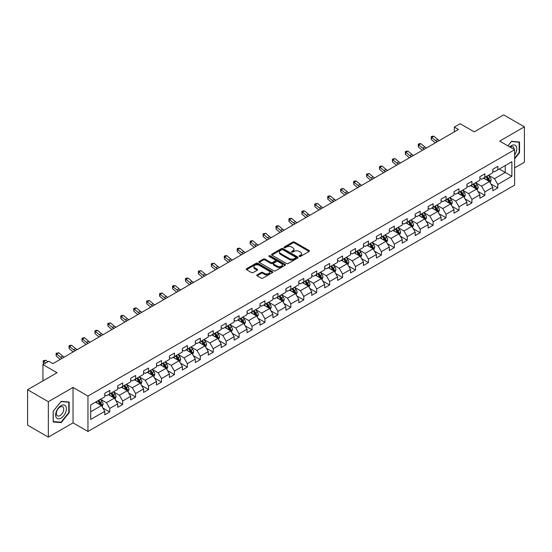 <?xml version="1.0" encoding="UTF-8"?>
<svg xmlns="http://www.w3.org/2000/svg" width="552" height="552" viewBox="0 0 552 552"><rect width="100%" height="100%" fill="white"/><g stroke="black" fill="none" stroke-linecap="round" stroke-linejoin="round"><path stroke-width="0.83" d="M299.322 256.438A0.807 0.462 0 0 0 300.46 256.438L309.106 251.443A1.152 0.662 0 0 0 309.444 250.974A1.152 0.662 0 0 0 309.106 250.504L294.457 242.045A1.152 0.662 0 0 0 292.829 242.045L284.183 247.041A0.807 0.462 0 0 0 285.322 247.696L286.44 247.048A3.685 2.125 0 0 1 291.649 247.048L292.87 247.758A3.685 2.125 0 0 1 293.947 249.256A3.685 2.125 0 0 1 292.87 250.76L291.753 251.408A0.807 0.462 0 0 0 292.891 252.064L294.009 251.422A3.685 2.125 0 0 1 299.218 251.422L300.44 252.126A3.685 2.125 0 0 1 301.516 253.63A3.685 2.125 0 0 1 300.44 255.134L299.322 255.776A0.807 0.462 0 0 0 299.322 256.438L299.322 255.776M257.101 274.841A1.152 0.662 0 0 0 256.77 275.31A1.152 0.662 0 0 0 257.101 275.779L261.213 278.153A1.152 0.662 0 0 0 262.842 278.153L272.447 272.612A1.152 0.662 0 0 0 272.785 272.143A1.152 0.662 0 0 0 272.447 271.674L257.798 263.214A1.152 0.662 0 0 0 256.169 263.214L246.565 268.755A1.152 0.662 0 0 0 246.226 269.224A1.152 0.662 0 0 0 246.565 269.7L251.533 272.564A1.152 0.662 0 0 0 253.154 272.564L257.267 270.19A1.152 0.662 0 0 0 257.605 269.721A1.152 0.662 0 0 0 257.267 269.252L254.803 267.83A3.077 1.78 0 0 1 253.906 266.575A3.077 1.78 0 0 1 255.804 264.932A3.077 1.78 0 0 1 259.157 265.319L268.803 270.887A3.077 1.78 0 0 1 269.707 272.143A3.077 1.78 0 0 1 267.803 273.785A3.077 1.78 0 0 1 264.449 273.399L262.842 272.467A1.152 0.662 0 0 0 261.213 272.467L257.101 274.841L257.101 275.779M514.616 167.911L524.4 162.267L524.4 126.843L503.672 114.878L474.237 131.866L460.147 123.731L454.337 127.084L458.484 129.478L52.889 363.644L48.742 361.249L42.939 364.603L42.939 380.88M48.328 401.704L48.328 437.122L73.036 422.86L73.036 387.435L48.328 401.704L27.6 389.733L57.035 372.738L42.939 364.603M73.036 387.435L87.961 396.053L514.616 149.723L514.616 185.148L87.961 431.478L87.961 396.053M524.4 126.843L499.691 141.105L514.616 149.723M286.522 263.545A1.152 0.662 0 0 0 288.151 263.545L297.756 257.998A1.152 0.662 0 0 0 298.094 257.529A1.152 0.662 0 0 0 297.756 257.06L283.107 248.6A1.152 0.662 0 0 0 281.479 248.6L271.874 254.148A1.152 0.662 0 0 0 271.536 254.617A1.152 0.662 0 0 0 271.874 255.086L286.522 263.545M269.39 256.611A0.807 0.462 0 0 1 270.204 256.721L270.204 255.769L285.101 264.367A1.152 0.662 0 0 1 285.439 264.836A1.152 0.662 0 0 1 285.101 265.305L275.496 270.846A1.152 0.662 0 0 1 273.868 270.846L259.219 262.393L263.332 260.033L263.332 259.081L259.219 261.455A1.152 0.662 0 0 0 258.881 261.924A1.152 0.662 0 0 0 259.219 262.393L259.219 261.455M263.332 260.033A1.152 0.662 0 0 1 264.96 260.033L264.96 259.081A1.152 0.662 0 0 0 263.332 259.081M264.96 259.081L270.901 262.51A1.152 0.662 0 0 0 272.529 262.51L275.255 260.937A1.152 0.662 0 0 0 275.593 260.468A1.152 0.662 0 0 0 275.255 259.992L269.065 256.425A0.807 0.462 0 0 1 270.204 255.769M48.328 437.122L27.6 425.157L27.6 389.733M102.844 407.949L109.765 411.944L109.765 408.452L117.721 403.857L117.721 407.348L122.696 404.478L122.696 400.987L130.658 396.391L130.658 399.883L135.633 397.012L135.633 393.514L143.589 388.918L143.589 392.417L148.564 389.546L148.564 386.048L156.526 381.453L156.526 384.951L161.501 382.074L161.501 378.582L169.457 373.987L169.457 377.478L174.432 374.608L174.432 371.116L182.395 366.521L182.395 370.012L187.369 367.142L187.369 363.644L195.325 359.048L195.325 362.547L200.3 359.676L200.3 356.178L208.263 351.583L208.263 355.081L213.238 352.204L213.238 348.712L221.193 344.117L221.193 347.608L226.168 344.738L226.168 341.246L234.131 336.651L234.131 340.142L239.106 337.272L239.106 333.774L247.061 329.178L247.061 332.677L252.036 329.806L252.036 326.308L259.999 321.712L259.999 325.211L264.974 322.333L264.974 318.842L272.929 314.247L272.929 317.738L277.904 314.868L277.904 311.376L285.867 306.781L285.867 310.272L290.842 307.402L290.842 303.91L298.798 299.315L298.798 302.806L303.772 299.936L303.772 296.438L311.735 291.842L311.735 295.341L316.71 292.463L316.71 288.972L324.666 284.377L324.666 287.868L329.641 284.998L329.641 281.506L337.603 276.911L337.603 280.402L342.578 277.532L342.578 274.04L350.534 269.445L350.534 272.936L355.509 270.066L355.509 266.568L363.471 261.972L363.471 265.471L368.446 262.6L368.446 259.102L376.402 254.506L376.402 258.005L381.377 255.127L381.377 251.636L389.339 247.041L389.339 250.532L394.314 247.662L394.314 244.17L402.27 239.575L402.27 243.066L407.245 240.196L407.245 236.698L415.207 232.102L415.207 235.6L420.182 232.73L420.182 229.232L428.138 224.636L428.138 228.135L433.113 225.257L433.113 221.766L441.076 217.171L441.076 220.662L446.05 217.792L446.05 214.3L454.006 209.705L454.006 213.196L458.981 210.326L458.981 206.827L466.944 202.239L466.944 205.73L471.919 202.86L471.919 199.362L479.874 194.766L479.874 198.265L484.849 195.387L484.849 191.896L492.812 187.3L492.812 190.792L497.787 187.922L497.787 184.43L511.883 176.288L511.883 161.736L505.246 165.565L505.246 172.459L511.883 176.288M109.765 411.944L104.79 414.814L104.79 411.323L90.694 419.458L90.694 404.906L104.79 396.771L104.79 393.279L109.765 390.402L109.765 393.9L117.721 389.305L117.721 385.807L122.696 382.936L122.696 386.434L130.658 381.839L130.658 378.341L135.633 375.47L135.633 378.962L143.589 374.366L143.589 370.875L148.564 368.005L148.564 371.496L156.526 366.901L156.526 363.409L161.501 360.532L161.501 364.03L169.457 359.435L169.457 355.936L174.432 353.066L174.432 356.564L182.395 351.969L182.395 348.471L187.369 345.6L187.369 349.092L195.325 344.496L195.325 341.005L200.3 338.135L200.3 341.626L208.263 337.03L208.263 333.539L213.238 330.662L213.238 334.16L221.193 329.565L221.193 326.066L226.168 323.196L226.168 326.694L234.131 322.099L234.131 318.601L239.106 315.73L239.106 319.222L247.061 314.626L247.061 311.135L252.036 308.264L252.036 311.756L259.999 307.16L259.999 303.669L264.974 300.799L264.974 304.29L272.929 299.695L272.929 296.203L277.904 293.326L277.904 296.824L285.867 292.229L285.867 288.73L290.842 285.86L290.842 289.358L298.798 284.763L298.798 281.265L303.772 278.394L303.772 281.886L311.735 277.29L311.735 273.799L316.71 270.928L316.71 274.42L324.666 269.825L324.666 266.333L329.641 263.456L329.641 266.954L337.603 262.359L337.603 258.86L342.578 255.99L342.578 259.488L350.534 254.893L350.534 251.395L355.509 248.524L355.509 252.016L363.471 247.42L363.471 243.929L368.446 241.058L368.446 244.55L376.402 239.954L376.402 236.463L381.377 233.586L381.377 237.084L389.339 232.489L389.339 228.99L394.314 226.12L394.314 229.618L402.27 225.023L402.27 221.524L407.245 218.654L407.245 222.145L415.207 217.55L415.207 214.059L420.182 211.188L420.182 214.68L428.138 210.084L428.138 206.593L433.113 203.722L433.113 207.214L441.076 202.618L441.076 199.127L446.05 196.25L446.05 199.748L454.006 195.153L454.006 191.654L458.981 188.784L458.981 192.275L466.944 187.687L466.944 184.189L471.919 181.318L471.919 184.81L479.874 180.214L479.874 176.723L484.849 173.852L484.849 177.344L492.812 172.748L492.812 169.257L497.787 166.38L497.787 169.878L511.883 161.736M108.44 394.666L114.409 398.109L106.446 402.705L100.478 399.262M104.79 394.859L106.446 395.812L109.765 393.9M106.446 402.705L109.765 408.452M114.409 398.109L117.721 403.857M121.371 387.2L127.34 390.643L119.384 395.239L113.415 391.796M117.721 387.387L119.384 388.346L122.696 386.434M119.384 395.239L122.696 400.987M127.34 390.643L130.658 396.391M134.308 379.728L140.277 383.178L132.314 387.773L126.346 384.323M130.658 379.921L132.314 380.88L135.633 378.962M132.314 387.773L135.633 393.514M140.277 383.178L143.589 388.918M147.239 372.262L153.208 375.712L145.252 380.307L139.283 376.857M143.589 372.455L145.252 373.414L148.564 371.496M145.252 380.307L148.564 386.048M153.208 375.712L156.526 381.453M160.177 364.796L166.145 368.239L158.182 372.835L152.214 369.392M156.526 364.989L158.182 365.941L161.501 364.03M158.182 372.835L161.501 378.582M166.145 368.239L169.457 373.987M173.107 357.33L179.076 360.773L171.12 365.369L165.151 361.926M169.457 357.517L171.12 358.476L174.432 356.564M171.12 365.369L174.432 371.116M179.076 360.773L182.395 366.521M186.045 349.858L192.013 353.308L184.051 357.903L178.082 354.453M182.395 350.051L184.051 351.01L187.369 349.092M184.051 357.903L187.369 363.644M192.013 353.308L195.325 359.048M198.975 342.392L204.944 345.842L196.988 350.437L191.02 346.987M195.325 342.585L196.988 343.544L200.3 341.626M196.988 350.437L200.3 356.178M204.944 345.842L208.263 351.583M211.913 334.926L217.881 338.369L209.919 342.964L203.95 339.521M208.263 335.119L209.919 336.071L213.238 334.16M209.919 342.964L213.238 348.712M217.881 338.369L221.193 344.117M224.843 327.46L230.812 330.903L222.856 335.499L216.888 332.056M221.193 327.647L222.856 328.606L226.168 326.694M222.856 335.499L226.168 341.246M230.812 330.903L234.131 336.651M237.781 319.987L243.749 323.438L235.787 328.033L229.818 324.583M234.131 320.181L235.787 321.14L239.106 319.222M235.787 328.033L239.106 333.774M243.749 323.438L247.061 329.178M250.712 312.522L256.68 315.972L248.724 320.567L242.756 317.117M247.061 312.715L248.724 313.674L252.036 311.756M248.724 320.567L252.036 326.308M256.68 315.972L259.999 321.712M263.649 305.056L269.618 308.499L261.655 313.094L255.686 309.651M259.999 305.249L261.655 306.201L264.974 304.29M261.655 313.094L264.974 318.842M269.618 308.499L272.929 314.247M276.58 297.59L282.548 301.033L274.592 305.629L268.624 302.185M272.929 297.783L274.592 298.735L277.904 296.824M274.592 305.629L277.904 311.376M282.548 301.033L285.867 306.781M289.517 290.124L295.486 293.567L287.523 298.163L281.554 294.72M285.867 290.311L287.523 291.27L290.842 289.358M287.523 298.163L290.842 303.91M295.486 293.567L298.798 299.315M302.448 282.652L308.416 286.102L300.46 290.697L294.492 287.247M298.798 282.845L300.46 283.804L303.772 281.886M300.46 290.697L303.772 296.438M308.416 286.102L311.735 291.842M315.385 275.186L321.354 278.636L313.391 283.231L307.423 279.781M311.735 275.379L313.391 276.338L316.71 274.42M313.391 283.231L316.71 288.972M321.354 278.636L324.666 284.377M328.316 267.72L334.284 271.163L326.329 275.758L320.36 272.315M324.666 267.913L326.329 268.865L329.641 266.954M326.329 275.758L329.641 281.506M334.284 271.163L337.603 276.911M341.253 260.254L347.222 263.697L339.259 268.293L333.291 264.85M337.603 260.44L339.259 261.4L342.578 259.488M339.259 268.293L342.578 274.04M347.222 263.697L350.534 269.445M354.184 252.781L360.152 256.231L352.197 260.827L346.228 257.377M350.534 252.975L352.197 253.934L355.509 252.016M352.197 260.827L355.509 266.568M360.152 256.231L363.471 261.972M367.121 245.316L373.09 248.766L365.127 253.361L359.159 249.911M363.471 245.509L365.127 246.468L368.446 244.55M365.127 253.361L368.446 259.102M373.09 248.766L376.402 254.506M380.052 237.85L386.021 241.293L378.065 245.888L372.096 242.445M376.402 238.043L378.065 238.995L381.377 237.084M378.065 245.888L381.377 251.636M386.021 241.293L389.339 247.041M392.989 230.384L398.958 233.827L390.995 238.423L385.027 234.98M389.339 230.57L390.995 231.529L394.314 229.618M390.995 238.423L394.314 244.17M398.958 233.827L402.27 239.575M405.92 222.911L411.889 226.361L403.933 230.957L397.964 227.507M402.27 223.105L403.933 224.064L407.245 222.145M403.933 230.957L407.245 236.698M411.889 226.361L415.207 232.102M418.858 215.446L424.826 218.896L416.863 223.491L410.895 220.041M415.207 215.639L416.863 216.598L420.182 214.68M416.863 223.491L420.182 229.232M424.826 218.896L428.138 224.636M431.788 207.98L437.757 211.423L429.801 216.018L423.832 212.575M428.138 208.173L429.801 209.125L433.113 207.214M429.801 216.018L433.113 221.766M437.757 211.423L441.076 217.171M444.726 200.514L450.694 203.957L442.732 208.552L436.763 205.109M441.076 200.7L442.732 201.659L446.05 199.748M442.732 208.552L446.05 214.3M450.694 203.957L454.006 209.705M457.656 193.048L463.625 196.491L455.669 201.087L449.701 197.637M454.006 193.234L455.669 194.194L458.981 192.275M455.669 201.087L458.981 206.827M463.625 196.491L466.944 202.239M470.594 185.575L476.562 189.025L468.6 193.621L462.631 190.171M466.944 185.769L468.6 186.728L471.919 184.81M468.6 193.621L471.919 199.362M476.562 189.025L479.874 194.766M483.524 178.11L489.493 181.56L481.537 186.155L475.569 182.705M479.874 178.303L481.537 179.262L484.849 177.344M481.537 186.155L484.849 191.896M489.493 181.56L492.812 187.3M499.277 169.015L505.246 172.459L494.468 178.682L488.499 175.239M492.812 170.837L494.468 171.789L497.787 169.878M494.468 178.682L497.787 184.43M73.036 422.86L87.961 431.478M454.337 127.084L454.337 131.866M90.694 411.799L101.471 405.582L95.503 402.132M101.471 405.582L104.79 411.323M490.866 183.926L497.787 187.922M477.928 191.392L484.849 195.387M464.998 198.858L471.919 202.86M452.06 206.331L458.981 210.326M439.13 213.797L446.05 217.792M426.192 221.262L433.113 225.257M413.262 228.728L420.182 232.73M400.324 236.201L407.245 240.196M387.394 243.667L394.314 247.662M374.456 251.132L381.377 255.127M361.526 258.598L368.446 262.6M348.588 266.071L355.509 270.066M335.657 273.537L342.578 277.532M322.72 281.002L329.641 284.998M309.789 288.468L316.71 292.463M296.852 295.934L303.772 299.936M283.921 303.407L290.842 307.402M270.984 310.873L277.904 314.868M258.053 318.338L264.974 322.333M245.116 325.804L252.036 329.806M232.185 333.277L239.106 337.272M219.247 340.743L226.168 344.738M206.317 348.208L213.238 352.204M193.379 355.674L200.3 359.676M180.449 363.147L187.369 367.142M167.511 370.613L174.432 374.608M154.581 378.079L161.501 382.074M141.643 385.544L148.564 389.546M128.713 393.01L135.633 397.012M115.775 400.483L122.696 404.478M514.616 158.824L519.549 152.69L519.549 142.023L511.552 141.305L507.902 145.845M53.178 421.949L61.175 422.659L69.179 412.71L69.179 402.042L61.175 401.325L53.178 411.281L53.178 421.949M519.135 152.449L519.549 152.69M68.765 412.468L69.179 412.71M60.334 422.17L61.175 422.659M299.646 256.549L300.44 256.087A3.685 2.125 0 0 0 301.516 254.582L301.516 253.63M293.947 249.256L293.947 250.215A3.685 2.125 0 0 1 292.87 251.719L292.077 252.181M309.092 251.45L294.457 243.004A1.152 0.662 0 0 0 292.829 243.004L284.508 247.807M297.742 258.005L283.107 249.559A1.152 0.662 0 0 0 281.479 249.559L271.888 255.093M295.72 257.86A0.807 0.462 0 0 0 295.72 257.197L282.859 249.773A0.807 0.462 0 0 0 281.72 249.773L280.54 250.456A3.685 2.125 0 0 0 279.464 251.96A3.685 2.125 0 0 0 280.54 253.465L289.331 258.536A3.685 2.125 0 0 0 294.54 258.536L295.72 257.86L295.72 258.812A0.807 0.462 0 0 0 295.955 258.488L295.955 257.529M279.464 251.96L279.464 252.919A3.685 2.125 0 0 0 280.54 254.424L280.54 253.465M295.72 258.812L294.54 259.495A3.685 2.125 0 0 1 289.331 259.495L280.54 254.424M264.96 260.033L270.901 263.463A1.152 0.662 0 0 0 272.529 263.463L275.255 261.889A1.152 0.662 0 0 0 275.593 261.42L275.593 260.468M270.204 256.721L285.087 265.312M277.063 266.071A3.077 1.78 0 0 0 280.416 266.45A3.077 1.78 0 0 0 282.32 264.808A3.077 1.78 0 0 0 281.416 263.552L278.022 261.593A1.152 0.662 0 0 0 276.393 261.593L273.668 263.166A1.152 0.662 0 0 0 273.33 263.635A1.152 0.662 0 0 0 273.668 264.104L277.063 266.071L277.063 267.023A3.077 1.78 0 0 0 280.416 267.409A3.077 1.78 0 0 0 282.32 265.767L282.32 264.808M273.33 263.635L273.33 264.594A1.152 0.662 0 0 0 273.668 265.063L273.668 264.104M277.063 267.023L273.668 265.063M269.707 272.143L269.707 273.095A3.077 1.78 0 0 1 267.803 274.737A3.077 1.78 0 0 1 264.449 274.358L262.842 273.426A1.152 0.662 0 0 0 261.213 273.426L257.122 275.793M253.906 266.575L253.906 267.527A3.077 1.78 0 0 0 254.803 268.789L254.803 267.83M257.267 269.252L257.267 270.19L254.803 268.789M272.447 271.674L272.447 272.612L257.798 264.173A1.152 0.662 0 0 0 256.169 264.173L246.578 269.707M490.148 182.691L491.135 180.207A3.105 1.794 -120 0 0 490.141 177.558L488.43 175.274M485.449 179.221L484.29 177.668M485.863 176.757L487.575 179.041A3.105 1.794 60 0 1 488.465 180.911L489.458 180.338A3.105 1.794 -120 0 0 488.568 178.468L486.857 176.185M486.077 176.633L487.975 179.172A1.58 0.911 60 0 1 488.265 179.648L489.458 180.338M437.322 141.698A5.865 3.388 60 0 1 435.7 140.712L431.747 137.386L431.291 139.456L435.238 142.775A8.791 5.078 -120 0 0 435.328 142.851M439.392 140.498A5.865 3.388 60 0 1 437.777 139.511L433.824 136.192L431.747 137.386L431.181 136.765L432.009 136.289L433.824 136.192M431.291 139.456L431.181 136.765M514.616 154.988A7.625 4.402 120 0 0 516.051 152.297A7.625 4.402 120 0 0 515.575 145.549A7.625 4.402 120 0 0 509.737 146.908M518.625 141.94L519.135 142.237L519.135 152.573L514.616 158.189M507.916 145.852L511.38 141.54L519.135 142.237M514.084 149.419A5.216 3.015 120 0 0 513.008 146.791A5.216 3.015 120 0 0 510.2 147.177M61.01 418.119A7.625 4.402 120 0 0 66.399 408.784A7.625 4.402 120 0 0 61.01 405.672A7.625 4.402 120 0 0 55.621 415.007A7.625 4.402 120 0 0 61.01 418.119M60.03 415.594A5.216 3.015 120 0 0 63.439 410.992A5.216 3.015 120 0 0 62.638 406.81A5.216 3.015 120 0 0 60.03 407.072A5.216 3.015 120 0 0 56.621 411.668A5.216 3.015 120 0 0 57.422 415.849A5.216 3.015 120 0 0 60.03 415.594M53.261 411.205L61.01 401.559L68.765 402.256L68.765 412.592L61.01 422.232L53.261 421.542L53.247 411.199M68.248 401.959L68.765 402.256M477.218 190.157L478.204 187.673A3.105 1.794 -120 0 0 477.211 185.03L475.5 182.746M472.519 186.686L471.353 185.134M472.926 184.23L474.637 186.514A3.105 1.794 60 0 1 475.527 188.384L476.528 187.804A3.105 1.794 -120 0 0 475.638 185.934L473.926 183.65M473.147 184.106L475.044 186.638A1.58 0.911 60 0 1 475.334 187.114L476.528 187.804M464.28 197.623L465.267 195.139A3.105 1.794 -120 0 0 464.273 192.496L462.562 190.212M459.581 194.159L458.422 192.607M459.995 191.696L461.707 193.98A3.105 1.794 60 0 1 462.597 195.85L463.59 195.277A3.105 1.794 -120 0 0 462.7 193.407L460.989 191.123M460.209 191.572L462.107 194.104A1.58 0.911 60 0 1 462.397 194.587L463.59 195.277M424.384 149.164A5.865 3.388 60 0 1 422.77 148.177L418.816 144.859L418.354 146.922L422.308 150.248A8.791 5.078 -120 0 0 422.39 150.316M426.461 147.964A5.865 3.388 60 0 1 424.84 146.984L420.886 143.658L418.816 144.859L418.25 144.238L419.078 143.755L420.886 143.658M418.354 146.922L418.25 144.238M411.454 156.63A5.865 3.388 60 0 1 409.832 155.643L405.879 152.324L405.423 154.394L409.37 157.713A8.791 5.078 -120 0 0 409.46 157.782M413.524 155.436A5.865 3.388 60 0 1 411.909 154.45L407.956 151.124L405.879 152.324L405.313 151.703L406.141 151.22L407.956 151.124M405.423 154.394L405.313 151.703M451.35 205.096L452.336 202.612A3.105 1.794 -120 0 0 451.343 199.962L449.632 197.678M446.651 201.625L445.485 200.072M447.058 199.162L448.769 201.445A3.105 1.794 60 0 1 449.659 203.315L450.66 202.743A3.105 1.794 -120 0 0 449.77 200.873L448.058 198.589M447.279 199.037L449.176 201.57A1.58 0.911 60 0 1 449.466 202.053L450.66 202.743M438.412 212.561L439.399 210.077A3.105 1.794 -120 0 0 438.405 207.428L436.694 205.144M433.713 209.091L432.554 207.538M434.127 206.627L435.838 208.911A3.105 1.794 60 0 1 436.729 210.781L437.722 210.208A3.105 1.794 -120 0 0 436.832 208.339L435.121 206.055M434.341 206.503L436.239 209.042A1.58 0.911 60 0 1 436.528 209.518L437.722 210.208M425.482 220.027L426.468 217.543A3.105 1.794 -120 0 0 425.475 214.9L423.763 212.617M420.783 216.556L419.617 215.004M421.19 214.1L422.901 216.384A3.105 1.794 60 0 1 423.791 218.247L424.792 217.674A3.105 1.794 -120 0 0 423.901 215.804L422.19 213.52M421.411 213.969L423.308 216.508A1.58 0.911 60 0 1 423.598 216.984L424.792 217.674M398.516 164.096A5.865 3.388 60 0 1 396.902 163.109L392.948 159.79L392.486 161.86L396.439 165.179A8.791 5.078 -120 0 0 396.522 165.248M400.593 162.902A5.865 3.388 60 0 1 398.972 161.915L395.018 158.596L392.948 159.79L392.382 159.169L395.018 158.596M392.486 161.86L392.382 159.169M385.586 171.569A5.865 3.388 60 0 1 383.964 170.582L380.011 167.256L379.555 169.326L383.502 172.645A8.791 5.078 -120 0 0 383.592 172.721M387.656 170.368A5.865 3.388 60 0 1 386.041 169.381L382.087 166.062L380.011 167.256L379.445 166.635L380.273 166.159L382.087 166.062M379.555 169.326L379.445 166.635M372.648 179.034A5.865 3.388 60 0 1 371.034 178.048L367.08 174.729L366.618 176.792L370.571 180.118A8.791 5.078 -120 0 0 370.654 180.187M374.725 177.834A5.865 3.388 60 0 1 373.104 176.854L369.15 173.528L367.08 174.729L366.514 174.101L369.15 173.528M366.618 176.792L366.514 174.101M359.718 186.5A5.865 3.388 60 0 1 358.096 185.513L354.142 182.195L353.687 184.264L357.634 187.583A8.791 5.078 -120 0 0 357.724 187.652M361.788 185.306A5.865 3.388 60 0 1 360.173 184.32L356.219 180.994L354.142 182.195L353.577 181.573L354.405 181.09L356.219 180.994M353.687 184.264L353.577 181.573M346.78 193.966A5.865 3.388 60 0 1 345.166 192.979L341.212 189.66L340.75 191.73L344.703 195.049A8.791 5.078 -120 0 0 344.786 195.118M348.857 192.772A5.865 3.388 60 0 1 347.236 191.785L343.282 188.467L341.212 189.66L340.646 189.039L343.282 188.467M340.75 191.73L340.646 189.039M333.85 201.439A5.865 3.388 60 0 1 332.228 200.452L328.274 197.126L327.819 199.196L331.766 202.515A8.791 5.078 -120 0 0 331.855 202.584M335.92 200.238A5.865 3.388 60 0 1 334.305 199.251L330.351 195.932L328.274 197.126L327.709 196.505L328.537 196.029L330.351 195.932M327.819 199.196L327.709 196.505M320.912 208.904A5.865 3.388 60 0 1 319.297 207.918L315.344 204.599L314.882 206.662L318.835 209.988A8.791 5.078 -120 0 0 318.918 210.057M322.989 207.704A5.865 3.388 60 0 1 321.367 206.717L317.414 203.398L315.344 204.599L314.778 203.971L317.414 203.398M314.882 206.662L314.778 203.971M307.981 216.37A5.865 3.388 60 0 1 306.36 215.383L302.406 212.065L301.951 214.128L305.898 217.453A8.791 5.078 -120 0 0 305.987 217.522M310.051 215.177A5.865 3.388 60 0 1 308.437 214.19L304.483 210.864L302.406 212.065L301.84 211.444L302.668 210.961L304.483 210.864M301.951 214.128L301.84 211.444M295.044 223.836A5.865 3.388 60 0 1 293.429 222.849L289.476 219.53L289.013 221.6L292.967 224.919A8.791 5.078 -120 0 0 293.05 224.988M297.121 222.642A5.865 3.388 60 0 1 295.499 221.656L291.546 218.337L289.476 219.53L288.91 218.909L289.738 218.426L291.546 218.337M289.013 221.6L288.91 218.909M282.113 231.302A5.865 3.388 60 0 1 280.492 230.322L276.538 226.996L276.083 229.066L280.03 232.385A8.791 5.078 -120 0 0 280.119 232.454M284.183 230.108A5.865 3.388 60 0 1 282.569 229.121L278.615 225.802L276.538 226.996L275.972 226.375L276.8 225.899L278.615 225.802M276.083 229.066L275.972 226.375M269.176 238.774A5.865 3.388 60 0 1 267.561 237.788L263.608 234.462L263.145 236.532L267.099 239.851A8.791 5.078 -120 0 0 267.182 239.927M271.253 237.574A5.865 3.388 60 0 1 269.631 236.587L265.678 233.268L263.608 234.462L263.042 233.841L265.678 233.268M263.145 236.532L263.042 233.841M256.245 246.24A5.865 3.388 60 0 1 254.624 245.254L250.67 241.935L250.215 243.998L254.161 247.324A8.791 5.078 -120 0 0 254.251 247.393M258.315 245.04A5.865 3.388 60 0 1 256.701 244.06L252.747 240.734L250.67 241.935L250.104 241.314L250.932 240.831L252.747 240.734M250.215 243.998L250.104 241.314M243.308 253.706A5.865 3.388 60 0 1 241.693 252.719L237.739 249.4L237.277 251.47L241.231 254.789A8.791 5.078 -120 0 0 241.314 254.858M245.385 252.512A5.865 3.388 60 0 1 243.763 251.526L239.809 248.2L237.739 249.4L237.174 248.779L238.002 248.297L239.809 248.2M237.277 251.47L237.174 248.779M230.377 261.172A5.865 3.388 60 0 1 228.756 260.192L224.802 256.866L224.347 258.936L228.293 262.255A8.791 5.078 -120 0 0 228.383 262.324M232.447 259.978A5.865 3.388 60 0 1 230.833 258.991L226.879 255.673L224.802 256.866L224.236 256.245L225.064 255.769L226.879 255.673M224.347 258.936L224.236 256.245M217.44 268.645A5.865 3.388 60 0 1 215.825 267.658L211.871 264.332L211.409 266.402L215.363 269.721A8.791 5.078 -120 0 0 215.446 269.797M219.517 267.444A5.865 3.388 60 0 1 217.895 266.457L213.941 263.138L211.871 264.332L211.306 263.711L213.941 263.138M211.409 266.402L211.306 263.711M204.509 276.11A5.865 3.388 60 0 1 202.888 275.124L198.934 271.805L198.478 273.868L202.425 277.194A8.791 5.078 -120 0 0 202.515 277.263M206.579 274.91A5.865 3.388 60 0 1 204.964 273.93L201.011 270.604L198.934 271.805L198.368 271.177L201.011 270.604M198.478 273.868L198.368 271.177M191.572 283.576A5.865 3.388 60 0 1 189.957 282.589L186.003 279.271L185.541 281.341L189.495 284.659A8.791 5.078 -120 0 0 189.577 284.728M193.648 282.382A5.865 3.388 60 0 1 192.027 281.396L188.073 278.07L186.003 279.271L185.437 278.65L186.265 278.167L188.073 278.07M185.541 281.341L185.437 278.65M178.641 291.042A5.865 3.388 60 0 1 177.019 290.055L173.066 286.736L172.61 288.806L176.557 292.125A8.791 5.078 -120 0 0 176.647 292.194M180.711 289.848A5.865 3.388 60 0 1 179.096 288.862L175.143 285.543L173.066 286.736L172.5 286.115L173.328 285.639L175.143 285.543M172.61 288.806L172.5 286.115M165.703 298.515A5.865 3.388 60 0 1 164.089 297.528L160.135 294.202L159.673 296.272L163.627 299.591A8.791 5.078 -120 0 0 163.709 299.66M167.78 297.314A5.865 3.388 60 0 1 166.159 296.327L162.205 293.008L160.135 294.202L159.569 293.581L162.205 293.008M159.673 296.272L159.569 293.581M412.544 227.493L413.531 225.009A3.105 1.794 -120 0 0 412.537 222.366L410.826 220.082M407.845 224.029L406.686 222.477M408.259 221.566L409.97 223.85A3.105 1.794 60 0 1 410.861 225.72L411.854 225.14A3.105 1.794 -120 0 0 410.964 223.277L409.253 220.993M408.473 221.442L410.371 223.974A1.58 0.911 60 0 1 410.66 224.457L411.854 225.14M399.613 234.966L400.6 232.482A3.105 1.794 -120 0 0 399.607 229.832L397.895 227.548M394.915 231.495L393.748 229.942M395.322 229.032L397.033 231.316A3.105 1.794 60 0 1 397.923 233.185L398.923 232.613A3.105 1.794 -120 0 0 398.033 230.743L396.322 228.459M395.542 228.907L397.44 231.44A1.58 0.911 60 0 1 397.73 231.923L398.923 232.613M386.676 242.431L387.663 239.947A3.105 1.794 -120 0 0 386.669 237.298L384.958 235.014M381.977 238.961L380.818 237.408M382.391 236.497L384.102 238.781A3.105 1.794 60 0 1 384.992 240.651L385.986 240.079A3.105 1.794 -120 0 0 385.096 238.209L383.385 235.925M382.605 236.373L384.502 238.906A1.58 0.911 60 0 1 384.792 239.389L385.986 240.079M373.745 249.897L374.732 247.413A3.105 1.794 -120 0 0 373.738 244.771L372.027 242.48M369.046 246.427L367.88 244.874M369.454 243.97L371.165 246.254A3.105 1.794 60 0 1 372.055 248.117L373.055 247.544A3.105 1.794 -120 0 0 372.165 245.674L370.454 243.391M369.674 243.839L371.572 246.378A1.58 0.911 60 0 1 371.862 246.854L373.055 247.544M360.808 257.363L361.795 254.879A3.105 1.794 -120 0 0 360.801 252.236L359.09 249.952M356.109 253.892L354.95 252.347M356.523 251.436L358.234 253.72A3.105 1.794 60 0 1 359.124 255.59L360.118 255.01A3.105 1.794 -120 0 0 359.228 253.147L357.517 250.856M356.737 251.312L358.634 253.844A1.58 0.911 60 0 1 358.924 254.327L360.118 255.01M347.877 264.836L348.864 262.345A3.105 1.794 -120 0 0 347.87 259.702L346.159 257.418M343.178 261.365L342.012 259.813M343.585 258.902L345.297 261.186A3.105 1.794 60 0 1 346.187 263.056L347.187 262.483A3.105 1.794 -120 0 0 346.297 260.613L344.586 258.329M343.806 258.778L345.704 261.31A1.58 0.911 60 0 1 345.994 261.793L347.187 262.483M334.94 272.302L335.926 269.818A3.105 1.794 -120 0 0 334.933 267.168L333.222 264.884M330.241 268.831L329.082 267.278M330.655 266.368L332.366 268.651A3.105 1.794 60 0 1 333.256 270.521L334.25 269.949A3.105 1.794 -120 0 0 333.36 268.079L331.648 265.795M330.869 266.243L332.766 268.776A1.58 0.911 60 0 1 333.056 269.259L334.25 269.949M322.009 279.767L322.996 277.283A3.105 1.794 -120 0 0 322.002 274.634L320.291 272.35M317.31 276.297L316.144 274.744M317.717 273.833L319.429 276.124A3.105 1.794 60 0 1 320.319 277.987L321.319 277.414A3.105 1.794 -120 0 0 320.429 275.545L318.718 273.261M317.938 273.709L319.836 276.248A1.58 0.911 60 0 1 320.125 276.724L321.319 277.414M309.072 287.233L310.058 284.749A3.105 1.794 -120 0 0 309.065 282.106L307.354 279.823M304.373 283.762L303.214 282.21M304.787 281.306L306.498 283.59A3.105 1.794 60 0 1 307.388 285.46L308.382 284.88A3.105 1.794 -120 0 0 307.492 283.01L305.78 280.726M305.001 281.182L306.898 283.714A1.58 0.911 60 0 1 307.188 284.197L308.382 284.88M296.141 294.699L297.128 292.215A3.105 1.794 -120 0 0 296.134 289.572L294.423 287.288M291.442 291.235L290.276 289.683M291.849 288.772L293.56 291.056A3.105 1.794 60 0 1 294.451 292.926L295.451 292.353A3.105 1.794 -120 0 0 294.561 290.483L292.85 288.199M292.07 288.648L293.968 291.18A1.58 0.911 60 0 1 294.257 291.663L295.451 292.353M283.204 302.172L284.19 299.688A3.105 1.794 -120 0 0 283.197 297.038L281.485 294.754M278.505 298.701L277.345 297.148M278.919 296.238L280.63 298.522A3.105 1.794 60 0 1 281.52 300.392L282.514 299.819A3.105 1.794 -120 0 0 281.623 297.949L279.912 295.665M279.133 296.113L281.03 298.646A1.58 0.911 60 0 1 281.32 299.129L282.514 299.819M270.273 309.637L271.26 307.153A3.105 1.794 -120 0 0 270.266 304.504L268.555 302.22M265.574 306.167L264.408 304.614M265.981 303.703L267.692 305.987A3.105 1.794 60 0 1 268.582 307.857L269.583 307.285A3.105 1.794 -120 0 0 268.693 305.415L266.982 303.131M266.202 303.579L268.099 306.118A1.58 0.911 60 0 1 268.389 306.595L269.583 307.285M257.335 317.103L258.322 314.619A3.105 1.794 -120 0 0 257.329 311.977L255.617 309.693M252.637 313.633L251.477 312.08M253.051 311.176L254.762 313.46A3.105 1.794 60 0 1 255.652 315.33L256.645 314.75A3.105 1.794 -120 0 0 255.755 312.88L254.044 310.597M253.264 311.045L255.162 313.584A1.58 0.911 60 0 1 255.452 314.06L256.645 314.75M244.405 324.569L245.392 322.085A3.105 1.794 -120 0 0 244.398 319.442L242.687 317.158M239.706 321.105L238.54 319.553M240.113 318.642L241.824 320.926A3.105 1.794 60 0 1 242.714 322.796L243.715 322.216A3.105 1.794 -120 0 0 242.825 320.353L241.114 318.069M240.334 318.518L242.231 321.05A1.58 0.911 60 0 1 242.521 321.533L243.715 322.216M231.467 332.042L232.454 329.558A3.105 1.794 -120 0 0 231.46 326.908L229.749 324.624M226.768 328.571L225.609 327.019M227.182 326.108L228.894 328.392A3.105 1.794 60 0 1 229.784 330.262L230.777 329.689A3.105 1.794 -120 0 0 229.887 327.819L228.176 325.535M227.396 325.984L229.294 328.516A1.58 0.911 60 0 1 229.584 328.999L230.777 329.689M218.537 339.508L219.523 337.024A3.105 1.794 -120 0 0 218.53 334.374L216.819 332.09M213.838 336.037L212.672 334.484M214.245 333.574L215.956 335.857A3.105 1.794 60 0 1 216.846 337.727L217.847 337.155A3.105 1.794 -120 0 0 216.957 335.285L215.245 333.001M214.466 333.449L216.363 335.982A1.58 0.911 60 0 1 216.653 336.465L217.847 337.155M205.599 346.973L206.586 344.489A3.105 1.794 -120 0 0 205.592 341.847L203.881 339.556M200.9 343.503L199.741 341.95M201.314 341.046L203.026 343.33A3.105 1.794 60 0 1 203.916 345.193L204.909 344.62A3.105 1.794 -120 0 0 204.019 342.751L202.308 340.467M201.528 340.915L203.426 343.454A1.58 0.911 60 0 1 203.716 343.93L204.909 344.62M192.669 354.439L193.655 351.955A3.105 1.794 -120 0 0 192.662 349.312L190.951 347.029M187.97 350.968L186.804 349.423M188.377 348.512L190.088 350.796A3.105 1.794 60 0 1 190.978 352.666L191.979 352.086A3.105 1.794 -120 0 0 191.089 350.223L189.377 347.939M188.598 348.388L190.495 350.92A1.58 0.911 60 0 1 190.785 351.403L191.979 352.086M179.731 361.912L180.718 359.421A3.105 1.794 -120 0 0 179.724 356.778L178.013 354.494M175.032 358.441L173.873 356.889M175.446 355.978L177.157 358.262A3.105 1.794 60 0 1 178.048 360.132L179.041 359.559A3.105 1.794 -120 0 0 178.151 357.689L176.44 355.405M175.66 355.854L177.558 358.386A1.58 0.911 60 0 1 177.847 358.869L179.041 359.559M166.801 369.378L167.787 366.894A3.105 1.794 -120 0 0 166.794 364.244L165.082 361.96M162.102 365.907L160.936 364.354M162.509 363.444L164.22 365.728A3.105 1.794 60 0 1 165.11 367.597L166.111 367.025A3.105 1.794 -120 0 0 165.22 365.155L163.509 362.871M162.73 363.319L164.627 365.852A1.58 0.911 60 0 1 164.917 366.335L166.111 367.025M153.863 376.843L154.85 374.359A3.105 1.794 -120 0 0 153.856 371.71L152.145 369.426M149.164 373.373L148.005 371.82M149.578 370.909L151.289 373.2A3.105 1.794 60 0 1 152.179 375.063L153.173 374.491A3.105 1.794 -120 0 0 152.283 372.621L150.572 370.337M149.792 370.785L151.69 373.324A1.58 0.911 60 0 1 151.979 373.801L153.173 374.491M140.932 384.309L141.919 381.825A3.105 1.794 -120 0 0 140.926 379.183L139.214 376.899M136.234 380.839L135.067 379.293M136.641 378.382L138.352 380.666A3.105 1.794 60 0 1 139.242 382.536L140.242 381.956A3.105 1.794 -120 0 0 139.352 380.093L137.641 377.803M136.861 378.258L138.759 380.79A1.58 0.911 60 0 1 139.049 381.273L140.242 381.956M127.995 391.775L128.982 389.291A3.105 1.794 -120 0 0 127.988 386.648L126.277 384.364M123.296 388.311L122.137 386.759M123.71 385.848L125.421 388.132A3.105 1.794 60 0 1 126.311 390.002L127.305 389.429A3.105 1.794 -120 0 0 126.415 387.559L124.704 385.275M123.924 385.724L125.821 388.256A1.58 0.911 60 0 1 126.111 388.739L127.305 389.429M115.064 399.248L116.051 396.764A3.105 1.794 -120 0 0 115.057 394.114L113.346 391.83M110.365 395.777L109.199 394.225M110.773 393.314L112.484 395.598A3.105 1.794 60 0 1 113.374 397.468L114.374 396.895A3.105 1.794 -120 0 0 113.484 395.025L111.773 392.741M110.993 393.19L112.891 395.722A1.58 0.911 60 0 1 113.181 396.205L114.374 396.895M102.127 406.714L103.114 404.23A3.105 1.794 -120 0 0 102.12 401.58L100.409 399.296M97.428 403.243L96.269 401.69M97.842 400.78L99.553 403.063A3.105 1.794 60 0 1 100.443 404.933L101.437 404.361A3.105 1.794 -120 0 0 100.547 402.491L98.836 400.207M98.056 400.655L99.953 403.195A1.58 0.911 60 0 1 100.243 403.671L101.437 404.361M152.773 305.98A5.865 3.388 60 0 1 151.151 304.994L147.198 301.675L146.742 303.738L150.689 307.064A8.791 5.078 -120 0 0 150.779 307.133M154.843 304.78A5.865 3.388 60 0 1 153.228 303.793L149.275 300.474L147.198 301.675L146.632 301.047L149.275 300.474M146.742 303.738L146.632 301.047M139.835 313.446A5.865 3.388 60 0 1 138.221 312.46L134.267 309.141L133.805 311.204L137.758 314.53A8.791 5.078 -120 0 0 137.841 314.599M141.912 312.253A5.865 3.388 60 0 1 140.291 311.266L136.337 307.94L134.267 309.141L133.701 308.52L134.529 308.037L136.337 307.94M133.805 311.204L133.701 308.52M126.905 320.912A5.865 3.388 60 0 1 125.283 319.925L121.33 316.606L120.874 318.676L124.821 321.995A8.791 5.078 -120 0 0 124.911 322.064M128.975 319.718A5.865 3.388 60 0 1 127.36 318.732L123.406 315.413L121.33 316.606L120.764 315.985L121.592 315.509L123.406 315.413M120.874 318.676L120.764 315.985M113.967 328.378A5.865 3.388 60 0 1 112.353 327.398L108.399 324.072L107.937 326.142L111.89 329.461A8.791 5.078 -120 0 0 111.973 329.53M116.044 327.184A5.865 3.388 60 0 1 114.423 326.197L110.469 322.879L108.399 324.072L107.833 323.451L110.469 322.879M107.937 326.142L107.833 323.451M101.037 335.851A5.865 3.388 60 0 1 99.415 334.864L95.461 331.538L95.006 333.608L98.953 336.927A8.791 5.078 -120 0 0 99.043 337.003M103.107 334.65A5.865 3.388 60 0 1 101.492 333.663L97.538 330.344L95.461 331.538L94.896 330.917L95.724 330.441L97.538 330.344M95.006 333.608L94.896 330.917M88.099 343.316A5.865 3.388 60 0 1 86.485 342.33L82.531 339.011L82.069 341.074L86.022 344.4A8.791 5.078 -120 0 0 86.105 344.469M90.176 342.123A5.865 3.388 60 0 1 88.555 341.136L84.601 337.81L82.531 339.011L81.965 338.39L82.793 337.907L84.601 337.81M82.069 341.074L81.965 338.39M75.169 350.782A5.865 3.388 60 0 1 73.547 349.795L69.593 346.477L69.138 348.547L73.085 351.865A8.791 5.078 -120 0 0 73.174 351.934M77.239 349.588A5.865 3.388 60 0 1 75.624 348.602L71.67 345.283L69.593 346.477L69.028 345.856L69.856 345.373L71.67 345.283M69.138 348.547L69.028 345.856M62.231 358.248A5.865 3.388 60 0 1 60.616 357.268L56.663 353.942L56.2 356.012L60.154 359.331A8.791 5.078 -120 0 0 60.237 359.4M64.308 357.054A5.865 3.388 60 0 1 62.686 356.068L58.733 352.749L56.663 353.942L56.097 353.321L58.733 352.749M56.2 356.012L56.097 353.321M47.734 361.836L45.802 360.214L43.725 361.408L43.27 363.478L43.925 364.03M45.657 363.03L43.159 360.787L45.802 360.214M43.27 363.478L43.159 360.787M300.44 256.087L300.44 255.134M291.753 252.064L291.753 251.408M292.87 251.719L292.87 250.76M284.183 247.696L284.183 247.041M292.829 243.004L292.829 242.045M294.457 243.004L294.457 242.045M309.106 251.443L309.106 250.504M271.874 255.086L271.874 254.148M281.479 249.559L281.479 248.6M283.107 249.559L283.107 248.6M297.756 257.998L297.756 257.06M289.331 259.495L289.331 258.536M294.54 259.495L294.54 258.536M270.901 263.463L270.901 262.51M272.529 263.463L272.529 262.51M275.255 261.889L275.255 260.937M285.101 265.305L285.101 264.367M261.213 273.426L261.213 272.467M262.842 273.426L262.842 272.467M264.449 274.358L264.449 273.399M246.565 269.7L246.565 268.755M256.169 264.173L256.169 263.214M257.798 264.173L257.798 263.214M489.189 181.38L491.114 180.269M488.568 178.468L490.141 177.558M486.36 179.745L487.575 179.041M435.7 140.712L437.777 139.511M476.252 188.846L478.184 187.735M475.638 185.934L477.211 185.03M473.423 187.211L474.637 186.514M463.321 196.312L465.246 195.201M462.7 193.407L464.273 192.496M460.492 194.683L461.707 193.98M422.77 148.177L424.84 146.984M409.832 155.643L411.909 154.45M450.384 203.785L452.316 202.667M449.77 200.873L451.343 199.962M447.555 202.149L448.769 201.445M437.453 211.25L439.378 210.139M436.832 208.339L438.405 207.428M434.624 209.615L435.838 208.911M424.516 218.716L426.448 217.605M423.901 215.804L425.475 214.9M421.687 217.081L422.901 216.384M396.902 163.109L398.972 161.915M383.964 170.582L386.041 169.381M371.034 178.048L373.104 176.854M358.096 185.513L360.173 184.32M345.166 192.979L347.236 191.785M332.228 200.452L334.305 199.251M319.297 207.918L321.367 206.717M306.36 215.383L308.437 214.19M293.429 222.849L295.499 221.656M280.492 230.322L282.569 229.121M267.561 237.788L269.631 236.587M254.624 245.254L256.701 244.06M241.693 252.719L243.763 251.526M228.756 260.192L230.833 258.991M215.825 267.658L217.895 266.457M202.888 275.124L204.964 273.93M189.957 282.589L192.027 281.396M177.019 290.055L179.096 288.862M164.089 297.528L166.159 296.327M411.585 226.182L413.51 225.071M410.964 223.277L412.537 222.366M408.756 224.554L409.97 223.85M398.647 233.655L400.579 232.537M398.033 230.743L399.607 229.832M395.818 232.019L397.033 231.316M385.717 241.12L387.642 240.003M385.096 238.209L386.669 237.298M382.888 239.485L384.102 238.781M372.779 248.586L374.711 247.475M372.165 245.674L373.738 244.771M369.95 246.951L371.165 246.254M359.849 256.052L361.774 254.941M359.228 253.147L360.801 252.236M357.02 254.417L358.234 253.72M346.911 263.518L348.843 262.407M346.297 260.613L347.87 259.702M344.082 261.889L345.297 261.186M333.981 270.991L335.906 269.873M333.36 268.079L334.933 267.168M331.152 269.355L332.366 268.651M321.043 278.456L322.975 277.345M320.429 275.545L322.002 274.634M318.214 276.821L319.429 276.124M308.113 285.922L310.038 284.811M307.492 283.01L309.065 282.106M305.284 284.287L306.498 283.59M295.175 293.388L297.107 292.277M294.561 290.483L296.134 289.572M292.346 291.76L293.56 291.056M282.244 300.861L284.17 299.743M281.623 297.949L283.197 297.038M279.415 299.225L280.63 298.522M269.307 308.327L271.239 307.216M268.693 305.415L270.266 304.504M266.478 306.691L267.692 305.987M256.376 315.792L258.301 314.681M255.755 312.88L257.329 311.977M253.547 314.157L254.762 313.46M243.439 323.258L245.371 322.147M242.825 320.353L244.398 319.442M240.61 321.63L241.824 320.926M230.508 330.731L232.433 329.613M229.887 327.819L231.46 326.908M227.679 329.095L228.894 328.392M217.571 338.197L219.503 337.079M216.957 335.285L218.53 334.374M214.742 336.561L215.956 335.857M204.64 345.662L206.565 344.551M204.019 342.751L205.592 341.847M201.811 344.027L203.026 343.33M191.703 353.128L193.635 352.017M191.089 350.223L192.662 349.312M188.874 351.5L190.088 350.796M178.772 360.594L180.697 359.483M178.151 357.689L179.724 356.778M175.943 358.966L177.157 358.262M165.835 368.067L167.767 366.949M165.22 365.155L166.794 364.244M163.006 366.431L164.22 365.728M152.904 375.532L154.829 374.422M152.283 372.621L153.856 371.71M150.075 373.897L151.289 373.2M139.966 382.998L141.898 381.887M139.352 380.093L140.926 379.183M137.137 381.363L138.352 380.666M127.036 390.464L128.961 389.353M126.415 387.559L127.988 386.648M124.207 388.836L125.421 388.132M114.098 397.937L116.03 396.819M113.484 395.025L115.057 394.114M111.269 396.301L112.484 395.598M101.168 405.403L103.093 404.292M100.547 402.491L102.12 401.58M98.339 403.767L99.553 403.063M151.151 304.994L153.228 303.793M138.221 312.46L140.291 311.266M125.283 319.925L127.36 318.732M112.353 327.398L114.423 326.197M99.415 334.864L101.492 333.663M86.485 342.33L88.555 341.136M73.547 349.795L75.624 348.602M60.616 357.268L62.686 356.068"/></g></svg>
